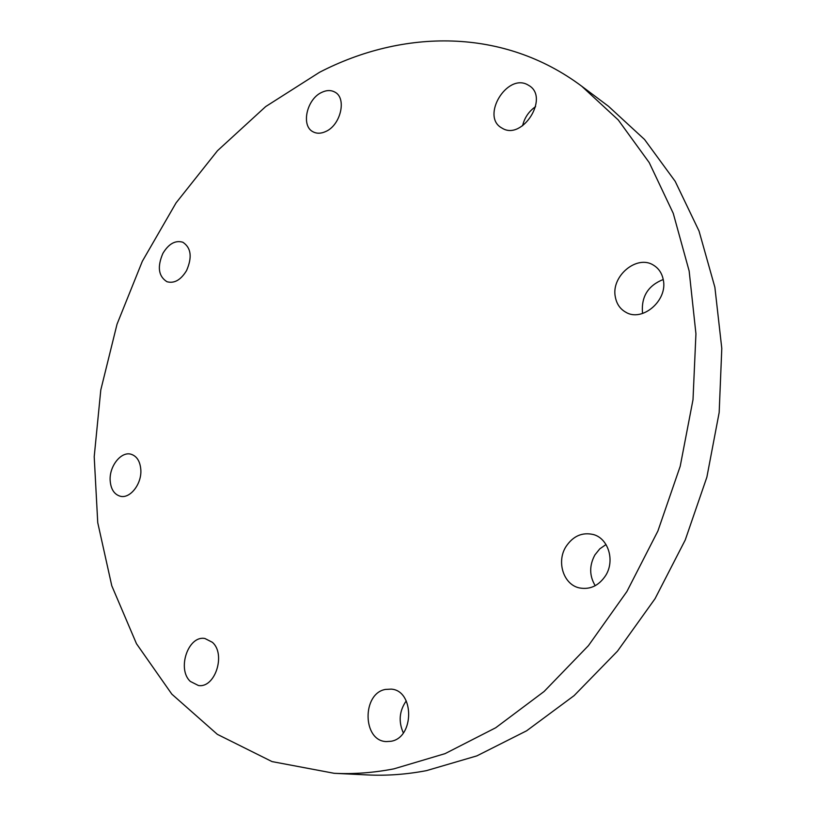 <?xml version="1.0" encoding="UTF-8"?>
<svg xmlns="http://www.w3.org/2000/svg" width="816" height="816" viewBox="0 0 816 816"><rect width="100%" height="100%" fill="white"/><g stroke="black" fill="none" stroke-linecap="round" stroke-linejoin="round"><path stroke-width="1.22" d="M110.17 480.665C110.864 489.202 114.209 494.384 120.197 496.21C130.081 499.096 142.004 483.766 140.811 469.526C140.066 461.213 136.823 456.124 131.08 454.247C121.094 451.095 109.089 466.375 110.17 480.665M190.301 681.411L198.38 685.491C215.036 688.5 226.154 654.167 212.384 642.304L204.969 638.52C188.312 635.052 176.705 668.967 190.301 681.411M390.956 741.285C414.528 737.797 414.477 690.387 391.18 689.122L385.417 689.428C361.896 693.447 362.416 740.928 386.284 741.581L390.956 741.285M605.625 575.586C615.172 560.694 608.359 538.448 593.385 534.541C582.185 531.981 573.036 536.03 565.927 546.689C556.288 561.785 563.499 584.582 579.319 587.908C589.999 589.897 598.771 585.786 605.625 575.586M606.023 544.547L599.801 548.831L594.915 554.9C589.193 565.539 589.295 575.81 595.211 585.704M663.255 279.684C661.99 273.34 658.849 268.576 653.84 265.394C637.204 254.031 610.715 276.196 615.356 297.085C616.641 303.919 620.078 308.938 625.668 312.151C642.131 322.504 668.08 300.421 663.255 279.684M663.224 279.511C648.281 285.457 641.356 296.351 642.447 312.181L642.712 313.446M527.381 84.609C506.777 73.501 481.195 116.015 501.279 127.684L502.615 128.459C522.434 140.23 549.158 98.226 529.513 85.864L527.381 84.609M535.582 106.631C528.809 111.374 524.484 117.759 522.587 125.786M162.914 253.348C157.09 266.863 158.437 276.318 166.964 281.724C174.277 283.723 180.805 280.01 186.568 270.575C192.372 257.152 191.128 247.707 182.815 242.23C175.358 240.057 168.718 243.76 162.914 253.348M321.626 92.432C306.694 99.154 300.798 125.95 313.038 131.794C316.802 133.783 321.065 133.681 325.798 131.478C340.721 125.083 346.943 98.216 334.968 92.157C331.021 89.954 326.584 90.046 321.626 92.432M393.904 768.856L445.046 753.647L495.71 727.76L544.109 691.489L588.438 645.64L626.892 591.539L657.9 531.002L680.218 466.232L693.008 399.667L695.936 333.805L689.153 271.004L673.261 213.374L649.23 162.608L618.273 119.972L581.777 86.261C503.217 27.458 402.91 29.131 319.484 72.318L265.669 106.59L217.484 150.725L176.072 202.878L142.331 261.283L117.025 324.217L100.796 389.946L94.207 456.725L97.747 522.668L111.772 585.755L136.486 643.732L171.829 694.141L217.342 734.339L272.034 761.593L334.183 773.303C353.614 774.262 373.524 772.783 393.904 768.856M334.183 773.303L367.496 774.925C386.702 775.873 406.368 774.445 426.462 770.641L476.84 755.891L526.636 730.789L574.117 695.62L617.488 651.158L655.044 598.699L685.246 539.988L706.88 477.136L719.171 412.488L721.793 348.432L714.877 287.273L699.037 231.03L675.199 181.356L644.558 139.495L608.45 106.253L581.777 86.261M406.246 700.883C399.299 710.92 398.32 721.599 403.328 732.911"/></g></svg>
